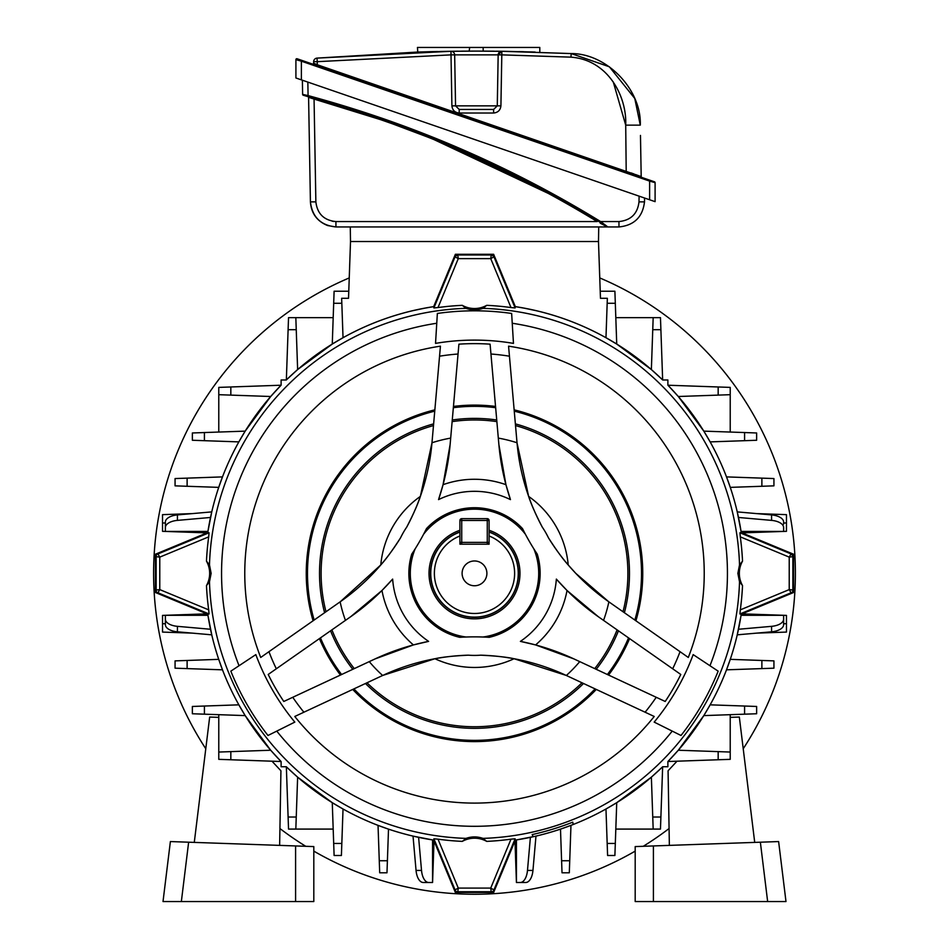 <?xml version="1.0" encoding="UTF-8"?>
<svg xmlns="http://www.w3.org/2000/svg" width="949" height="949" viewBox="0 0 949 949"><rect width="100%" height="100%" fill="white"/><g stroke="black" fill="none" stroke-linecap="round" stroke-linejoin="round"><path stroke-width="1.42" d="M165.375 524.133L165.375 531.428L162.54 531.333L162.54 514.643L192.303 513.611M756.697 513.611L786.46 514.643L786.46 531.333L742.047 532.887M738.239 516.327L738.773 518.842M413.029 310.62L425.271 308.057M434.049 306.574L423.728 308.342M434.488 306.503A269.836 269.836 0 0 0 286.313 379.98L281.118 379.98L281.118 385.175A269.836 269.836 0 0 0 207.641 533.35M651.37 369.564L653.173 317.642L660.468 317.642L662.651 379.932L651.37 369.564L616.731 344.06L605.972 337.725C577.609 321.948 547.395 311.592 515.319 306.634L515.105 307.927L511.001 307.559A268.294 268.294 0 0 0 486.718 305.341L482.982 308.342C477.335 310.311 471.677 310.311 466.018 308.342L462.282 305.341A268.294 268.294 0 0 0 437.999 307.559L433.895 307.927L433.669 306.634C401.605 311.592 371.391 321.948 343.028 337.725L332.269 344.06L297.63 369.564L286.349 379.932L288.532 317.642L295.827 317.642L297.63 369.564M741.359 533.35A269.836 269.836 0 0 0 667.882 385.175L667.882 379.98L662.687 379.98A269.836 269.836 0 0 0 514.512 306.503M523.729 308.057L535.971 310.62M525.272 308.342L514.951 306.574M210.761 516.327L210.227 518.842M165.375 531.428L165.375 522.104A14.591 7.295 0 0 1 177.427 514.916L211.757 511.891L207.938 531.428L165.375 531.428L206.953 532.887M210.097 519.471L210.536 517.359M210.892 515.722L211.686 512.175M218.733 659.353L222.493 669.828L175.067 668.179L175.067 660.884L218.733 659.353M222.493 476.896L218.733 487.371L175.067 485.852L175.067 478.557L222.493 476.896M211.686 634.549L211.485 633.647M211.33 632.995L211.153 632.224M211.117 632.022L210.892 631.002M210.453 628.95L210.251 628.036M209.8 625.794L209.48 624.145M165.375 622.591L165.375 615.296L207.938 615.296L211.757 634.834L177.427 631.809A14.591 7.295 180 0 1 165.375 624.632L165.375 615.296L206.953 613.849M245.186 715.605L192.362 713.755L192.362 706.459L238.851 704.834L245.186 715.605L270.702 750.232L281.07 761.513L218.78 759.342L218.78 752.047L270.702 750.232M270.702 396.504L218.78 394.689L218.78 387.394L281.07 385.223L270.702 396.504L245.186 431.131L238.851 441.89L192.362 440.265L192.362 432.969L245.186 431.131M207.641 613.374A269.836 269.836 0 0 0 281.118 761.561L281.118 766.745L286.313 766.745A269.836 269.836 0 0 0 434.488 840.221M423.728 838.382L413.313 836.176M432.566 882.487L423.23 882.487A14.591 7.295 -90 0 1 416.053 870.435L413.029 836.116L432.566 839.924L432.566 882.487L434.013 840.921M560.491 829.141L570.966 825.369L569.305 872.795L562.022 872.795L560.491 829.141M378.034 825.369L388.509 829.141L386.978 872.795L379.695 872.795L378.034 825.369M535.687 836.176L530.681 837.291M530.088 837.421L525.272 838.382M530.396 837.35L527.478 870.435A14.591 7.295 -90 0 1 520.289 882.487L516.434 882.487L516.434 839.924L535.971 836.116L532.947 870.435A14.591 7.295 90 0 1 525.77 882.487L520.289 882.487L525.77 882.487M297.63 777.16L295.827 829.082L288.532 829.082L286.349 766.792L297.63 777.16L332.269 802.676L343.028 809.011L341.403 855.5L334.107 855.5L332.269 802.676M616.731 802.676L614.893 855.5L607.597 855.5L605.972 809.011L616.731 802.676L651.37 777.16L662.651 766.792L660.468 829.082L653.173 829.082L651.37 777.16M514.512 840.221A269.836 269.836 0 0 0 662.687 766.745L667.882 766.745L667.882 761.561A269.836 269.836 0 0 0 741.359 613.374M667.93 385.223L730.22 387.394L730.22 394.689L678.298 396.504L667.93 385.223M678.298 750.232L730.22 752.047L730.22 759.342L667.93 761.513L678.298 750.232L703.814 715.605L710.149 704.834L756.638 706.459L756.638 713.755L703.814 715.605M615.818 829.082L660.468 829.082M333.182 317.642L295.827 317.642M218.78 387.394L218.78 432.056M218.78 714.68L218.78 759.342M703.814 431.131L756.638 432.969L756.638 440.265L710.149 441.89L703.814 431.131L678.298 396.504M737.314 512.175L738.108 515.722M738.547 517.774L738.903 519.471M738.488 517.466L771.573 520.384A14.591 7.295 180 0 1 783.625 527.573L783.625 531.428L741.062 531.428L737.243 511.891L771.573 514.916A14.591 7.295 0 0 1 783.625 522.104L783.625 524.133M726.507 669.828L730.267 659.353L773.933 660.884L773.933 668.179L726.507 669.828M730.267 487.371L726.507 476.896L773.933 478.557L773.933 485.852L730.267 487.371M737.243 634.834L741.062 615.296L783.625 615.296L783.625 624.632A14.591 7.295 180 0 1 771.573 631.809L737.243 634.834M739.52 624.134L739.152 626.032M738.713 628.202L738.512 629.151M738.085 631.144L737.883 632.058M737.847 632.224L737.67 632.995M737.515 633.647L737.314 634.549M756.697 633.125L786.46 632.081L786.46 615.403L783.625 615.296L783.625 622.591M192.303 633.125L162.54 632.081L162.54 615.403L165.375 615.296M516.434 882.487L514.987 840.921M783.625 615.296L742.047 613.849M288.532 829.082L333.182 829.082M754.716 842.404L739.33 717.053L730.22 717.373L730.22 714.68M730.22 752.047L730.22 717.373M660.468 317.642L615.818 317.642M730.22 432.056L730.22 394.689M600.219 291.224L614.893 291.224L616.731 344.06M332.269 344.06L334.107 291.224L348.781 291.224M605.972 337.725L607.348 298.283L600.468 298.283L598.487 241.532L350.513 241.532L598.487 241.532L598.736 226.953L607.336 226.953L335.946 226.953C320.75 225.388 312.245 217.036 310.418 201.864C311.248 213.335 316.99 221.224 327.63 225.554L335.946 226.953L350.264 226.953L350.513 241.532L348.532 298.283L341.652 298.283L343.028 337.725M738.488 629.258L771.573 626.34A14.591 7.295 0 0 0 783.625 619.163M418.604 837.35L421.522 870.435A14.591 7.295 90 0 0 428.711 882.487M165.375 619.163A14.591 7.295 0 0 0 177.427 626.34L210.512 629.258M210.512 517.466L177.427 520.384A14.591 7.295 180 0 0 165.375 527.573M791.312 593.445L793.566 592.508L793.566 590.076A3.642 3.642 0 0 1 791.312 593.445L741.24 614.181L739.935 613.967L740.303 609.863A268.294 268.294 0 0 0 742.521 585.58L739.52 581.844L737.871 573.362L739.52 564.88L742.521 561.144A268.294 268.294 0 0 0 740.303 536.861L739.935 532.769L741.228 532.543L791.312 553.291A3.642 3.642 0 0 1 793.566 556.66L793.566 554.216L791.312 553.291L791.051 553.931L793.566 556.66L793.566 590.076L791.312 593.445M493.646 892.44L494.571 890.186A3.642 3.642 0 0 1 491.202 892.44L493.646 892.44M454.429 890.186L455.354 892.44L457.798 892.44A3.642 3.642 0 0 1 454.429 890.186L433.681 840.102L433.895 838.797L437.999 839.165A268.294 268.294 0 0 0 462.282 841.383L466.018 838.382C471.665 836.425 477.323 836.425 482.982 838.382L486.718 841.383A268.294 268.294 0 0 0 511.001 839.165L515.105 838.797L515.331 840.09L494.571 890.186L491.202 892.44L457.798 892.44L454.429 890.186M155.434 592.508L157.688 593.445A3.642 3.642 0 0 1 155.434 590.076L155.434 592.508M157.688 553.291L155.434 554.216L155.434 556.66A3.642 3.642 0 0 1 157.688 553.291L207.76 532.543L209.065 532.769L208.697 536.861A268.294 268.294 0 0 0 206.479 561.144L209.48 564.88L211.129 573.362L209.48 581.844L206.479 585.58A268.294 268.294 0 0 0 208.697 609.863L209.065 613.967L207.772 614.193L157.688 593.445L155.434 590.076L155.434 556.66L157.688 553.291M511.001 307.559L490.74 258.638L491.202 254.996L494.571 256.55L493.646 254.296L491.202 254.296A3.642 3.642 0 0 1 494.571 256.55L515.319 306.634M457.798 254.296L455.354 254.296L454.429 256.55A3.642 3.642 0 0 1 457.798 254.296L491.202 254.296L491.202 254.996L457.798 254.996L457.798 254.296M194.284 842.404L209.67 717.053L218.78 717.373M271.983 761.193L280.928 770.79L279.635 845.381M170.381 841.561L163.014 901.55L181.354 901.55L188.637 842.202L170.381 841.561M295.59 901.55L313.811 901.55L313.811 846.579L295.59 845.939L295.59 901.55L181.354 901.55M188.637 842.202L295.59 845.939M677.017 761.193L668.072 770.79L669.365 845.381M767.646 901.55L760.363 842.202L778.619 841.561L785.986 901.55L635.189 901.55L635.189 846.579L653.41 845.939L653.41 901.55M760.363 842.202L653.41 845.939M462.104 573.362A12.396 12.396 0 0 0 474.5 585.758A12.396 12.396 0 0 0 486.896 573.362A12.396 12.396 0 0 0 474.5 560.966A12.396 12.396 0 0 0 462.104 573.362M459.909 530.277A45.493 45.493 0 0 0 474.5 618.855A45.493 45.493 0 0 0 489.091 530.277M489.091 532.104A43.761 43.761 0 0 1 474.5 617.123A43.761 43.761 0 0 1 459.909 532.104L459.909 544.192L489.091 544.192L489.091 532.104M459.909 520.491L461.736 520.491L461.736 518.664A1.827 1.827 0 0 0 459.909 520.491L459.909 535.995A40.107 40.107 0 0 0 442.507 597.562A40.107 40.107 0 0 0 506.493 597.562A40.107 40.107 0 0 0 489.091 535.995L489.091 520.491A1.827 1.827 0 0 0 487.264 518.664L487.264 520.491L461.736 520.491L461.736 542.365L487.264 542.365L487.264 520.491L489.091 520.491M324.605 612.722A154.972 154.972 0 0 1 433.634 423.871L433.479 425.567A153.382 153.382 0 0 0 325.993 611.737L324.605 612.722M314.143 620.041A167.012 167.012 0 0 1 434.749 411.154L434.856 409.849A168.246 168.246 0 0 0 313.075 620.788L314.143 620.041M268.947 651.69L260.714 657.455A229.729 229.729 0 0 1 440.431 346.171L439.553 356.195A219.966 219.966 0 0 1 458.047 354.013L458.913 344.167A229.729 229.729 0 0 1 490.087 344.167L490.953 354.013A219.966 219.966 0 0 1 509.447 356.195L508.569 346.171A229.729 229.729 0 0 1 688.286 657.455L680.053 651.69A219.966 219.966 0 0 1 672.687 668.784L680.789 674.466A229.729 229.729 0 0 1 665.202 701.465L656.234 697.29A219.966 219.966 0 0 1 645.106 712.213L654.217 716.471A229.729 229.729 0 0 1 294.783 716.471L303.894 712.213A219.966 219.966 0 0 1 292.767 697.29L283.798 701.465A229.729 229.729 0 0 1 268.211 674.466L276.313 668.784A219.966 219.966 0 0 1 268.947 651.69L340.276 601.749A216.965 216.965 0 0 0 400.573 537.786A82.041 82.041 0 0 1 406.718 527.122A216.965 216.965 0 0 0 431.961 442.922L439.553 356.195M693.161 654.608A233.264 233.264 0 0 1 654.181 722.106L681.014 735.487A262.553 262.553 0 0 0 718.156 671.157L693.161 654.608M294.819 722.106A233.264 233.264 0 0 1 255.839 654.608L230.844 671.157A262.553 262.553 0 0 0 267.986 735.487L294.819 722.106M435.532 343.384A233.264 233.264 0 0 1 513.468 343.384L511.641 313.455A262.553 262.553 0 0 0 437.359 313.455L435.532 343.384M635.925 620.788A168.246 168.246 0 0 0 514.144 409.849M572.757 822.166A267.499 267.499 0 0 1 532.175 834.574L533.16 836.745A269.836 269.836 0 0 0 573.149 824.515L572.757 822.166M665.202 701.465L573.896 658.903L535.592 644.929L520.384 641.382A235.198 235.198 0 0 1 573.896 658.903M283.798 701.465L375.104 658.903A235.198 235.198 0 0 1 428.616 641.382A82.041 82.041 0 0 1 392.649 579.092A235.198 235.198 0 0 1 350.727 616.684L276.313 668.784M645.106 712.213L566.197 675.415A216.965 216.965 0 0 0 480.657 655.178A82.041 82.041 0 0 1 468.343 655.178A216.965 216.965 0 0 0 382.803 675.415L303.894 712.213M369.268 661.619A137.344 137.344 0 0 0 382.661 675.486M566.339 675.486A137.344 137.344 0 0 0 579.732 661.619M490.087 344.167L498.877 444.512L505.936 484.678L510.455 499.613A235.198 235.198 0 0 1 498.877 444.512M680.789 674.466L598.273 616.684A235.198 235.198 0 0 1 556.351 579.092A82.041 82.041 0 0 1 520.384 641.382M688.286 657.455L687.313 656.767M509.447 356.195L517.039 442.922A216.965 216.965 0 0 0 542.282 527.122A82.041 82.041 0 0 1 548.427 537.786A216.965 216.965 0 0 0 608.724 601.749L680.053 651.69M515.366 423.871A154.972 154.972 0 0 1 624.395 612.722M515.521 425.567A153.382 153.382 0 0 1 623.007 611.737M514.251 411.154A167.012 167.012 0 0 1 634.857 620.041M517.039 442.922L528.64 496.41A94.093 94.093 0 0 1 568.214 564.952L575.794 573.362L608.724 601.749M517.027 442.768A137.344 137.344 0 0 0 498.308 438.106M603.552 620.373A137.344 137.344 0 0 0 608.867 601.844M268.211 674.466L269.196 673.778M458.047 354.013L450.123 444.512A235.198 235.198 0 0 1 438.545 499.613A82.041 82.041 0 0 1 510.455 499.613M450.692 438.106A137.344 137.344 0 0 0 431.973 442.768M340.133 601.844A137.344 137.344 0 0 0 345.448 620.373M375.104 658.903L413.408 644.929L428.616 641.382M382.803 675.415L434.927 658.736C442.554 657.052 453.693 655.866 468.343 655.178M480.657 655.178C495.414 655.878 506.552 657.064 514.073 658.736L566.197 675.415M462.519 637.17L459.755 637.325A235.198 235.198 0 0 1 489.245 637.325L486.481 637.17M459.755 637.325A65.635 65.635 0 0 1 411.736 554.157L413.254 551.843M425.235 531.084L426.481 528.617A235.198 235.198 0 0 1 411.736 554.157M426.481 528.617A65.635 65.635 0 0 1 522.519 528.617L523.765 531.084M535.746 551.843L537.264 554.157A235.198 235.198 0 0 1 522.519 528.617M537.264 554.157A65.635 65.635 0 0 1 489.245 637.325M423.598 534.24A64.2 64.2 0 0 1 525.402 534.24A235.198 235.198 0 0 0 533.836 548.854A64.2 64.2 0 0 1 482.934 637.016M466.066 637.016A64.2 64.2 0 0 1 415.164 548.854M413.408 644.929A94.093 94.093 0 0 1 381.973 590.492L392.649 579.092M556.351 579.092L567.028 590.492A94.093 94.093 0 0 1 535.592 644.929M514.073 658.736A94.093 94.093 0 0 1 434.927 658.736M608.546 675.047A168.246 168.246 0 0 0 629.578 638.606M319.422 638.606A168.246 168.246 0 0 0 340.454 675.047M352.72 689.449A168.246 168.246 0 0 0 596.28 689.449M567.028 590.492L598.273 616.684M617.099 629.863A153.382 153.382 0 0 1 594.726 668.606M354.274 668.606A153.382 153.382 0 0 1 331.901 629.863M350.727 616.684L381.973 590.492M581.986 682.782A153.382 153.382 0 0 1 367.014 682.782M628.546 637.882A167.012 167.012 0 0 1 607.396 674.514M341.604 674.514A167.012 167.012 0 0 1 320.454 637.882M595.094 688.903A167.012 167.012 0 0 1 353.906 688.903M618.44 630.8A154.972 154.972 0 0 1 596.209 669.306M352.791 669.306A154.972 154.972 0 0 1 330.56 630.8M583.528 683.505A154.972 154.972 0 0 1 365.472 683.505M548.427 537.786C556.351 550.135 562.947 559.186 568.214 564.952M528.64 496.41C530.966 503.753 535.509 513.99 542.282 527.122M438.545 499.613L443.064 484.678A94.093 94.093 0 0 1 505.936 484.678M495.544 406.433A168.246 168.246 0 0 0 453.456 406.433M443.064 484.678L450.123 444.512M452.127 421.617A153.382 153.382 0 0 1 496.873 421.617M453.349 407.702A167.012 167.012 0 0 1 495.651 407.702M452.27 419.992A154.972 154.972 0 0 1 496.73 419.992M400.573 537.786C392.578 550.218 385.982 559.269 380.786 564.952L340.276 601.749M406.718 527.122C413.456 514.097 417.999 503.848 420.36 496.41L431.961 442.922M380.786 564.952A94.093 94.093 0 0 1 420.36 496.41M433.681 306.634L454.429 256.55L457.798 254.996L458.26 258.638L455.069 256.811L433.895 307.927M486.718 305.341A25.054 25.054 0 0 1 462.282 305.341M742.521 585.58A25.054 25.054 0 0 1 742.521 561.144M462.282 841.383A25.054 25.054 0 0 1 486.718 841.383M206.479 561.144A25.054 25.054 0 0 1 206.479 585.58M740.303 609.863L789.224 589.602L792.866 590.076L792.866 556.66L789.224 557.122L791.051 553.931L739.935 532.769M437.999 839.165L458.26 888.086L457.798 891.728L491.202 891.728L490.74 888.086L493.931 889.913L515.105 838.797M208.697 536.861L159.776 557.122L156.134 556.66L156.134 590.076L159.776 589.602L157.949 592.793L209.065 613.967M743.221 748.749A320.892 320.892 0 0 0 599.756 277.927M349.244 277.927A320.892 320.892 0 0 0 205.779 748.749M279.919 828.536A320.892 320.892 0 0 0 305.732 846.294M313.811 851.123A320.892 320.892 0 0 0 635.189 851.123M643.268 846.294A320.892 320.892 0 0 0 669.081 828.536M461.736 518.664L487.264 518.664M489.091 542.365A1.827 1.827 0 0 1 487.264 544.192L487.264 542.365L489.091 542.365M461.736 544.192A1.827 1.827 0 0 1 459.909 542.365L461.736 542.365L461.736 544.192M385.508 120.416L314.297 98.21L314.06 99.076L308.591 97.332L310.418 201.864L315.863 201.864C317.286 213.774 323.977 220.346 335.91 221.568L597.182 221.568C528.7 179.8 456.54 145.838 380.703 119.693L314.06 99.076L380.703 119.693L380.988 118.85L303.3 95.244A0.913 0.913 0 0 1 302.624 94.378L302.375 80.202M338.188 105.066L358.532 111.377M359.434 111.674L362.755 112.741M363.657 113.038L375.899 117.107M376.8 117.415L380.098 118.542M381.284 117.996C458.177 144.509 531.286 179.029 600.61 221.568L600.148 222.327C530.871 179.824 457.821 145.327 380.988 118.85L381.284 117.996L308.081 95.588L307.856 96.454M310.252 97.854L314.06 99.076L315.863 201.864M606.909 226.23L600.61 221.568L607.858 226.953L618.973 226.953L607.336 226.953L600.195 223.145M380.798 119.728L392.779 123.928M392.898 123.975L427.726 137.083M428.26 137.297L433.681 139.467M433.93 139.562L548.332 193.43M592.152 218.519L596.767 221.319M639.104 196.146L638.997 201.864C637.574 213.774 630.883 220.346 618.95 221.568L600.61 221.568C509.162 165.517 411.652 123.524 308.081 95.588L302.624 94.378A0.913 0.913 0 0 0 303.3 95.244M644.573 198.033L644.501 201.864L644.573 198.033M310.015 97.035L311.699 97.498M314.297 98.21L312.174 97.628M310.667 97.213L309.967 97.023M548.771 192.647L434.215 138.708M434.013 138.625L395.828 124.07M395.057 123.797L385.638 120.452M602.057 223.513L606.352 226.17M601.536 223.181L602.354 223.691M603.683 224.51L604.288 224.889M308.401 96.596L383.455 119.693M383.61 119.752L395.282 123.88M396.018 124.141L434.713 138.91M434.915 138.993L560.337 199.005M601.132 222.944L602.295 223.656M644.501 201.864C642.675 217.036 634.169 225.388 618.973 226.953C634.169 225.388 642.675 217.036 644.501 201.864L638.997 201.864M307.927 96.466A0.913 0.913 0 0 1 308.591 97.332A0.913 0.913 0 0 0 307.927 96.466M597.656 220.809L597.182 221.568M468.557 51.127A1818.782 1818.782 0 0 1 469.66 51.116L469.02 51.127M466.006 51.139L462.697 51.163M440.455 51.46L441.451 51.448M431.748 51.649L421.059 51.946M432.163 51.649L437.655 51.519M440.372 51.46L448.901 51.317M462.388 51.163L464.191 51.151M452.293 51.27A1818.782 1818.782 0 0 1 454.547 51.234M461.855 51.163A1818.782 1818.782 0 0 1 464.369 51.151M448.818 51.317L417.441 52.065L316.966 58.114L450.965 51.282A3.642 3.642 0 0 1 454.666 54.864L455.556 105.861L454.666 54.864L498.166 54.864L501.76 51.282L571.168 53.571C606.66 53.358 641.643 89.443 640.29 125.138L634.798 98.601M497.264 106.003A3.642 3.642 0 0 0 497.276 105.861L500.918 105.861C500.396 110.191 497.964 112.575 493.622 113.026L459.197 113.026L459.197 109.443L493.622 109.443A3.642 3.642 0 0 0 493.777 109.432M449.541 51.305L476.41 51.104A1818.782 1818.782 0 0 0 469.66 51.116L461.19 51.175M458.142 51.199L455.662 51.222M481.084 51.116L471.439 51.116M417.785 52.053L417.441 47.45L469.66 47.45L469.186 51.116M434.405 51.59L432.305 51.637M420.893 51.958L418.521 52.029M497.774 54.864L498.166 54.864A3.642 3.642 0 0 1 501.855 51.282L501.807 51.282A3.642 3.642 0 0 1 501.855 51.282L501.807 54.864L570.978 57.154L501.807 54.864L500.918 105.861M301.675 60.333L654.478 181.805A0.913 0.913 0 0 1 655.095 182.671L655.095 201.651L295.91 77.984L295.91 59.621L301.379 61.187L301.675 60.333L297.12 58.767A0.913 0.913 0 0 0 295.91 59.621A0.913 0.913 0 0 1 297.12 58.767M455.556 106.003A3.642 3.642 0 0 1 455.556 105.861L497.276 105.861L493.622 109.443L497.276 105.861L498.166 54.864A3.642 3.642 0 0 1 501.807 51.282M634.715 98.411L609.365 66.786L571.168 53.571L504.69 51.329M459.043 109.432A3.642 3.642 0 0 0 459.197 109.443L476.41 109.443M481.89 51.116A1818.782 1818.782 0 0 0 476.41 51.104L501.202 51.329M494.429 51.199L491.274 51.163M488.059 51.139L486.446 51.139M518.901 51.602L523.658 51.721M530.194 51.898L533.86 52.017M535.153 52.053L504.299 51.317M499.589 51.258L498.462 51.246M491.594 51.175L485.141 51.127M613.256 81.899L625.711 125.138C627.016 96.81 608.368 59.906 570.978 57.154L571.168 53.571M451.012 51.282A3.642 3.642 0 0 0 450.965 51.282L451.012 54.864L317.286 61.673L317.239 64.734L640.065 176.194M640.468 135.422L641.192 176.597A0.913 0.913 0 0 0 641.809 177.451A0.913 0.913 0 0 1 641.192 176.597M313.644 61.673L313.621 63.18L313.644 61.673L317.286 61.673L316.966 58.114A3.642 3.642 0 0 0 313.644 61.673A3.642 3.642 0 0 1 316.966 58.114M638.036 175.458L635.545 174.545M633.991 173.975L631.204 172.955M459.197 109.443L455.556 105.861L451.902 105.861C452.424 110.191 454.856 112.575 459.197 113.026M313.621 63.18A0.913 0.913 0 0 1 312.707 64.069A0.913 0.913 0 0 0 313.621 63.18L317.239 64.734L316.942 65.588M451.902 105.861L451.012 54.864L454.666 54.864M655.095 201.651L655.095 182.671L649.626 181.105L649.923 180.239M491.701 51.175A1818.782 1818.782 0 0 0 483.16 51.116L483.16 47.45L539.803 47.45L539.803 52.207M469.66 47.45L483.16 47.45M495.841 51.21A1818.782 1818.782 0 0 1 505.354 51.341M488.605 51.151L485.319 51.127M626.21 172.077L625.711 125.138L640.29 125.138M786.46 522.982L783.625 522.982M786.46 623.742L783.625 623.742M162.54 522.982L165.375 522.982M162.54 623.742L165.375 623.742M177.427 514.916L177.427 520.384M177.427 626.34L177.427 631.809M416.053 870.435L421.522 870.435M527.478 870.435L532.947 870.435M771.573 631.809L771.573 626.34M771.573 520.384L771.573 514.916M718.168 759.758L718.168 751.62M761.881 486.268L761.881 478.13M744.585 714.182L744.585 706.044M660.895 329.694L652.758 329.694M615.308 303.277L607.182 303.277M341.818 303.277L333.692 303.277M296.242 329.694L288.105 329.694M230.832 386.978L230.832 395.104M204.415 432.554L204.415 440.692M187.119 478.13L187.119 486.268M187.119 660.457L187.119 668.594M204.415 706.044L204.415 714.182M230.832 751.62L230.832 759.758M288.105 817.03L296.242 817.03M333.692 843.447L341.818 843.447M379.268 860.743L387.406 860.743M561.594 860.743L569.732 860.743M607.182 843.447L615.308 843.447M652.758 817.03L660.895 817.03M761.881 668.594L761.881 660.457M744.585 440.692L744.585 432.554M718.168 395.104L718.168 386.978M459.909 531.914A43.939 43.939 0 0 0 474.5 617.301A43.939 43.939 0 0 0 489.091 531.914M512.235 323.253A252.944 252.944 0 0 1 709.971 665.735M672.236 731.098A252.944 252.944 0 0 1 276.764 731.098M239.029 665.735A252.944 252.944 0 0 1 436.765 323.253M482.982 308.342A265.151 265.151 0 0 1 739.52 564.88M209.48 564.88A265.151 265.151 0 0 1 466.018 308.342M466.018 838.382A265.151 265.151 0 0 1 209.48 581.844M739.52 581.844A265.151 265.151 0 0 1 482.982 838.382M515.105 307.927L493.931 256.811L490.74 258.638L458.26 258.638L437.999 307.559M739.935 613.967L791.051 592.793L789.224 589.602L789.224 557.122L740.303 536.861M433.895 838.797L455.069 889.913L458.26 888.086L490.74 888.086L511.001 839.165M209.065 532.769L157.949 553.931L159.776 557.122L159.776 589.602L208.697 609.863M333.941 221.473L332.114 221.2M307.844 82.089L308.081 95.588M335.946 226.953L335.91 221.568M618.95 221.568L618.973 226.953M493.622 113.026L493.622 109.443M501.855 51.282L498.166 54.864L501.807 54.864M649.626 199.776L649.626 181.105L301.379 61.187L301.379 79.858M655.095 182.671A0.913 0.913 0 0 0 654.478 181.805"/></g></svg>
